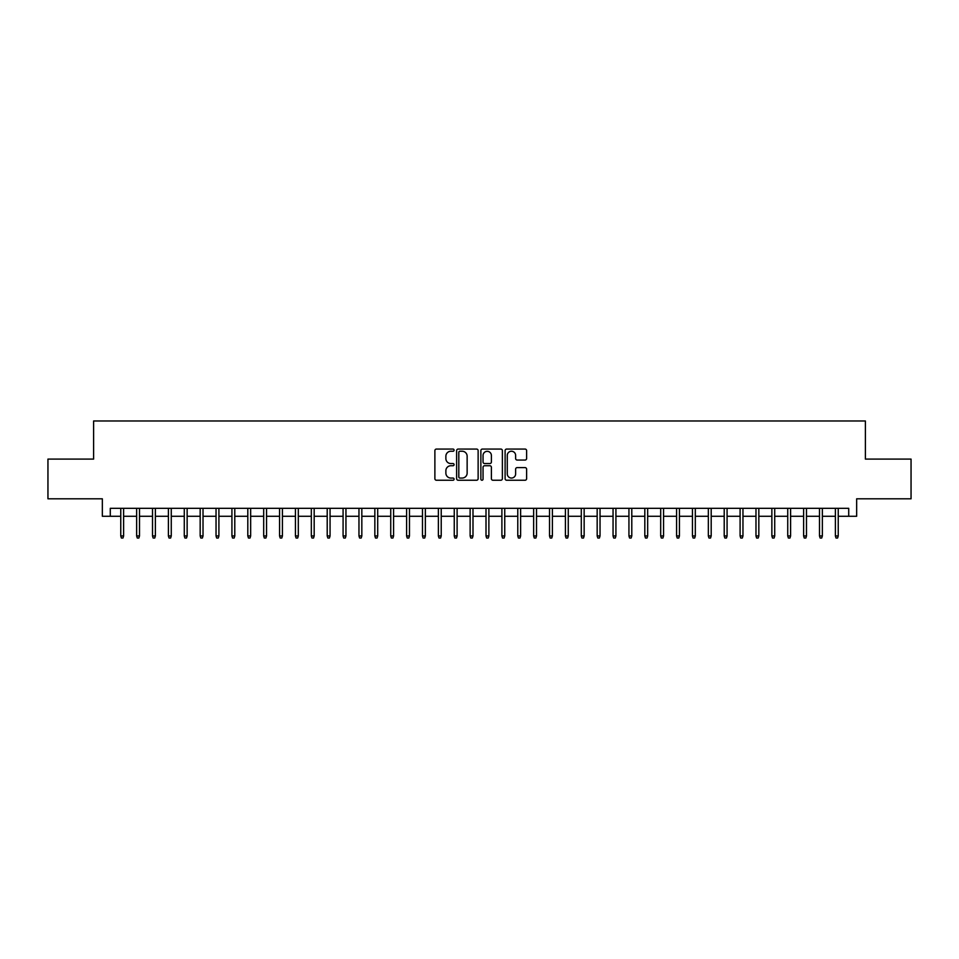 <?xml version="1.0" encoding="UTF-8"?>
<svg xmlns="http://www.w3.org/2000/svg" width="959" height="959" viewBox="0 0 959 959"><rect width="100%" height="100%" fill="white"/><g stroke="black" fill="none" stroke-linecap="round" stroke-linejoin="round"><path stroke-width="1.44" d="M454.087 450.155A1.091 1.091 0 0 0 452.996 449.064L436.441 449.064A1.558 1.558 0 0 0 434.883 450.622L434.883 478.685A1.558 1.558 0 0 0 436.441 480.243L452.996 480.243A1.091 1.091 0 0 0 454.087 479.152A1.091 1.091 0 0 0 452.996 478.062L450.862 478.062A4.987 4.987 0 0 1 445.875 473.075L445.875 470.725A4.987 4.987 0 0 1 450.862 465.738L452.996 465.738A1.091 1.091 0 0 0 454.087 464.647A1.091 1.091 0 0 0 452.996 463.557L450.862 463.557A4.987 4.987 0 0 1 445.875 458.57L445.875 456.232A4.987 4.987 0 0 1 450.862 451.245L452.996 451.245A1.091 1.091 0 0 0 454.087 450.155M525.053 460.056A1.558 1.558 0 0 0 526.611 458.498L526.611 450.622A1.558 1.558 0 0 0 525.053 449.064L506.664 449.064A1.558 1.558 0 0 0 505.105 450.622L505.105 478.685A1.558 1.558 0 0 0 506.664 480.243L525.053 480.243A1.558 1.558 0 0 0 526.611 478.685L526.611 469.167A1.558 1.558 0 0 0 525.053 467.608L517.189 467.608A1.558 1.558 0 0 0 515.63 469.167L515.63 473.89A4.172 4.172 0 0 1 511.459 478.062A4.172 4.172 0 0 1 507.287 473.89L507.287 455.417A4.172 4.172 0 0 1 511.459 451.245A4.172 4.172 0 0 1 515.63 455.417L515.63 458.498A1.558 1.558 0 0 0 517.189 460.056L525.053 460.056M110.285 516.266L110.285 508.318L848.715 508.318L848.715 516.266L856.663 516.266L856.663 498.8L911.05 498.8L911.05 459.097L865.39 459.097L865.39 420.977L93.61 420.977L93.61 459.097L47.95 459.097L47.95 498.8L102.337 498.8L102.337 516.266L120.762 516.266M478.133 450.622A1.558 1.558 0 0 0 476.575 449.064L458.186 449.064A1.558 1.558 0 0 0 456.628 450.622L456.628 478.685A1.558 1.558 0 0 0 458.186 480.243L476.575 480.243A1.558 1.558 0 0 0 478.133 478.685L478.133 450.622M482.425 449.064L500.814 449.064A1.558 1.558 0 0 1 502.372 450.622L502.372 478.685A1.558 1.558 0 0 1 500.814 480.243L492.95 480.243A1.558 1.558 0 0 1 491.392 478.685L491.392 467.297A1.558 1.558 0 0 0 489.821 465.738L484.607 465.738A1.558 1.558 0 0 0 483.048 467.297L483.048 479.152A1.091 1.091 0 0 1 481.957 480.243A1.091 1.091 0 0 1 480.867 479.152L480.867 450.622A1.558 1.558 0 0 1 482.425 449.064M123.615 516.266L136.646 516.266M139.499 516.266L152.517 516.266M155.382 516.266L168.4 516.266M171.265 516.266L184.284 516.266M187.137 516.266L200.167 516.266M203.02 516.266L216.039 516.266M218.904 516.266L231.922 516.266M234.787 516.266L247.806 516.266M250.659 516.266L263.689 516.266M266.542 516.266L279.56 516.266M282.425 516.266L295.444 516.266M298.309 516.266L311.327 516.266M314.18 516.266L327.211 516.266M330.064 516.266L343.082 516.266M345.947 516.266L358.966 516.266M361.831 516.266L374.849 516.266M377.702 516.266L390.733 516.266M393.586 516.266L406.604 516.266M409.469 516.266L422.487 516.266M425.352 516.266L438.371 516.266M441.224 516.266L454.254 516.266M457.107 516.266L470.126 516.266M472.991 516.266L486.009 516.266M488.874 516.266L501.893 516.266M504.746 516.266L517.776 516.266M520.629 516.266L533.648 516.266M536.513 516.266L549.531 516.266M552.396 516.266L565.414 516.266M568.267 516.266L581.298 516.266M584.151 516.266L597.169 516.266M600.034 516.266L613.053 516.266M615.918 516.266L628.936 516.266M631.789 516.266L644.82 516.266M647.673 516.266L660.691 516.266M663.556 516.266L676.574 516.266M679.44 516.266L692.458 516.266M695.311 516.266L708.341 516.266M711.194 516.266L724.213 516.266M727.078 516.266L740.096 516.266M742.961 516.266L755.98 516.266M758.833 516.266L771.863 516.266M774.716 516.266L787.735 516.266M790.6 516.266L803.618 516.266M806.483 516.266L819.501 516.266M822.354 516.266L835.385 516.266M838.238 516.266L848.715 516.266M459.9 451.245A1.091 1.091 0 0 0 458.81 452.336L458.81 476.971A1.091 1.091 0 0 0 459.9 478.062L462.154 478.062A4.987 4.987 0 0 0 467.141 473.075L467.141 456.232A4.987 4.987 0 0 0 462.154 451.245L459.9 451.245M491.392 455.489A4.172 4.172 0 0 0 487.22 451.329A4.172 4.172 0 0 0 483.048 455.489L483.048 461.998A1.558 1.558 0 0 0 484.607 463.557L489.821 463.557A1.558 1.558 0 0 0 491.392 461.998L491.392 455.489M120.762 535.949L121.397 538.023L122.98 538.023L123.615 535.949L120.762 535.949L120.762 508.318M123.615 535.949L123.615 508.318M136.646 535.949L137.281 538.023L138.863 538.023L139.499 535.949L136.646 535.949L136.646 508.318M139.499 535.949L139.499 508.318M152.517 535.949L153.152 538.023L154.747 538.023L155.382 535.949L152.517 535.949L152.517 508.318M155.382 535.949L155.382 508.318M168.4 535.949L169.036 538.023L170.63 538.023L171.265 535.949L168.4 535.949L168.4 508.318M171.265 535.949L171.265 508.318M184.284 535.949L184.919 538.023L186.502 538.023L187.137 535.949L184.284 535.949L184.284 508.318M187.137 535.949L187.137 508.318M200.167 535.949L200.803 538.023L202.385 538.023L203.02 535.949L200.167 535.949L200.167 508.318M203.02 535.949L203.02 508.318M216.039 535.949L216.674 538.023L218.268 538.023L218.904 535.949L216.039 535.949L216.039 508.318M218.904 535.949L218.904 508.318M231.922 535.949L232.558 538.023L234.152 538.023L234.787 535.949L231.922 535.949L231.922 508.318M234.787 535.949L234.787 508.318M247.806 535.949L248.441 538.023L250.023 538.023L250.659 535.949L247.806 535.949L247.806 508.318M250.659 535.949L250.659 508.318M263.689 535.949L264.324 538.023L265.907 538.023L266.542 535.949L263.689 535.949L263.689 508.318M266.542 535.949L266.542 508.318M279.56 535.949L280.196 538.023L281.79 538.023L282.425 535.949L279.56 535.949L279.56 508.318M282.425 535.949L282.425 508.318M295.444 535.949L296.079 538.023L297.674 538.023L298.309 535.949L295.444 535.949L295.444 508.318M298.309 535.949L298.309 508.318M311.327 535.949L311.963 538.023L313.545 538.023L314.18 535.949L311.327 535.949L311.327 508.318M314.18 535.949L314.18 508.318M327.211 535.949L327.846 538.023L329.428 538.023L330.064 535.949L327.211 535.949L327.211 508.318M330.064 535.949L330.064 508.318M343.082 535.949L343.718 538.023L345.312 538.023L345.947 535.949L343.082 535.949L343.082 508.318M345.947 535.949L345.947 508.318M358.966 535.949L359.601 538.023L361.195 538.023L361.831 535.949L358.966 535.949L358.966 508.318M361.831 535.949L361.831 508.318M374.849 535.949L375.484 538.023L377.067 538.023L377.702 535.949L374.849 535.949L374.849 508.318M377.702 535.949L377.702 508.318M390.733 535.949L391.368 538.023L392.95 538.023L393.586 535.949L390.733 535.949L390.733 508.318M393.586 535.949L393.586 508.318M406.604 535.949L407.239 538.023L408.834 538.023L409.469 535.949L406.604 535.949L406.604 508.318M409.469 535.949L409.469 508.318M422.487 535.949L423.123 538.023L424.717 538.023L425.352 535.949L422.487 535.949L422.487 508.318M425.352 535.949L425.352 508.318M438.371 535.949L439.006 538.023L440.589 538.023L441.224 535.949L438.371 535.949L438.371 508.318M441.224 535.949L441.224 508.318M454.254 535.949L454.89 538.023L456.472 538.023L457.107 535.949L454.254 535.949L454.254 508.318M457.107 535.949L457.107 508.318M470.126 535.949L470.761 538.023L472.355 538.023L472.991 535.949L470.126 535.949L470.126 508.318M472.991 535.949L472.991 508.318M486.009 535.949L486.645 538.023L488.239 538.023L488.874 535.949L486.009 535.949L486.009 508.318M488.874 535.949L488.874 508.318M501.893 535.949L502.528 538.023L504.11 538.023L504.746 535.949L501.893 535.949L501.893 508.318M504.746 535.949L504.746 508.318M517.776 535.949L518.411 538.023L519.994 538.023L520.629 535.949L517.776 535.949L517.776 508.318M520.629 535.949L520.629 508.318M533.648 535.949L534.283 538.023L535.877 538.023L536.513 535.949L533.648 535.949L533.648 508.318M536.513 535.949L536.513 508.318M549.531 535.949L550.166 538.023L551.761 538.023L552.396 535.949L549.531 535.949L549.531 508.318M552.396 535.949L552.396 508.318M565.414 535.949L566.05 538.023L567.632 538.023L568.267 535.949L565.414 535.949L565.414 508.318M568.267 535.949L568.267 508.318M581.298 535.949L581.933 538.023L583.516 538.023L584.151 535.949L581.298 535.949L581.298 508.318M584.151 535.949L584.151 508.318M597.169 535.949L597.805 538.023L599.399 538.023L600.034 535.949L597.169 535.949L597.169 508.318M600.034 535.949L600.034 508.318M613.053 535.949L613.688 538.023L615.282 538.023L615.918 535.949L613.053 535.949L613.053 508.318M615.918 535.949L615.918 508.318M628.936 535.949L629.572 538.023L631.154 538.023L631.789 535.949L628.936 535.949L628.936 508.318M631.789 535.949L631.789 508.318M644.82 535.949L645.455 538.023L647.037 538.023L647.673 535.949L644.82 535.949L644.82 508.318M647.673 535.949L647.673 508.318M660.691 535.949L661.326 538.023L662.921 538.023L663.556 535.949L660.691 535.949L660.691 508.318M663.556 535.949L663.556 508.318M676.574 535.949L677.21 538.023L678.804 538.023L679.44 535.949L676.574 535.949L676.574 508.318M679.44 535.949L679.44 508.318M692.458 535.949L693.093 538.023L694.676 538.023L695.311 535.949L692.458 535.949L692.458 508.318M695.311 535.949L695.311 508.318M708.341 535.949L708.977 538.023L710.559 538.023L711.194 535.949L708.341 535.949L708.341 508.318M711.194 535.949L711.194 508.318M724.213 535.949L724.848 538.023L726.442 538.023L727.078 535.949L724.213 535.949L724.213 508.318M727.078 535.949L727.078 508.318M740.096 535.949L740.732 538.023L742.326 538.023L742.961 535.949L740.096 535.949L740.096 508.318M742.961 535.949L742.961 508.318M755.98 535.949L756.615 538.023L758.197 538.023L758.833 535.949L755.98 535.949L755.98 508.318M758.833 535.949L758.833 508.318M771.863 535.949L772.498 538.023L774.081 538.023L774.716 535.949L771.863 535.949L771.863 508.318M774.716 535.949L774.716 508.318M787.735 535.949L788.37 538.023L789.964 538.023L790.6 535.949L787.735 535.949L787.735 508.318M790.6 535.949L790.6 508.318M803.618 535.949L804.253 538.023L805.848 538.023L806.483 535.949L803.618 535.949L803.618 508.318M806.483 535.949L806.483 508.318M819.501 535.949L820.137 538.023L821.719 538.023L822.354 535.949L819.501 535.949L819.501 508.318M822.354 535.949L822.354 508.318M835.385 535.949L836.02 538.023L837.603 538.023L838.238 535.949L835.385 535.949L835.385 508.318M838.238 535.949L838.238 508.318"/></g></svg>
